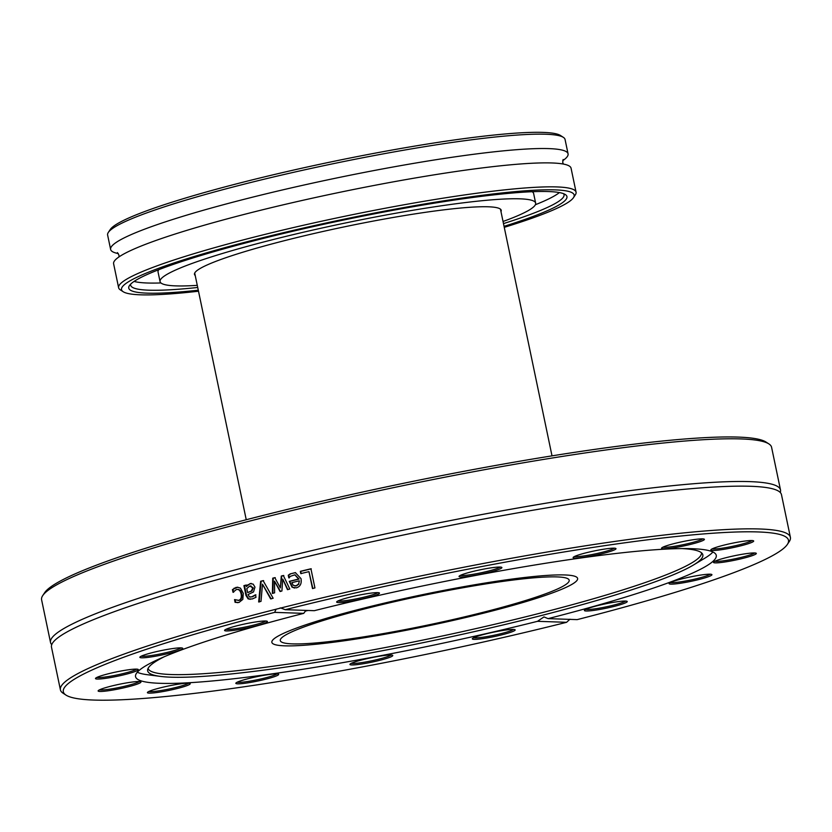 <?xml version="1.0" encoding="UTF-8"?>
<svg xmlns="http://www.w3.org/2000/svg" width="832" height="832" viewBox="0 0 832 832"><rect width="100%" height="100%" fill="white"/><g stroke="black" fill="none" stroke-linecap="round" stroke-linejoin="round"><path stroke-width="1.25" d="M486.294 612.487A156.187 15.85 -11.8 0 1 271.856 642.335A156.187 15.85 -11.8 0 1 421.491 594.88A156.187 15.85 -11.8 0 1 577.616 578.458A156.187 15.85 -11.8 0 1 486.294 612.487M50.523 642.491L41.6 599.799A372.871 37.825 -11.8 0 1 42.713 595.618A372.871 37.825 -11.8 0 1 197.267 535.153A372.871 37.825 -11.8 0 1 768.893 443.914A372.871 37.825 -11.8 0 1 771.586 447.294L780.51 489.986A372.871 37.825 168.2 0 0 580.684 497.65A372.871 37.825 168.2 0 0 206.18 577.845A372.871 37.825 168.2 0 0 50.523 642.491A372.871 37.825 168.2 0 0 51.73 644.675M768.893 443.914L766.002 442.042A370.417 37.575 168.2 0 0 398.403 484.37A370.417 37.575 168.2 0 0 44.616 592.748L42.713 595.618M780.27 492.471A372.871 37.825 168.2 0 0 780.51 489.986M569.982 619.206L566.582 622.305A370.417 37.575 -11.8 0 1 65.998 695.105A370.417 37.575 -11.8 0 1 274.654 612.373L276.078 609.211A372.871 37.825 168.2 0 0 216.081 625.206A372.871 37.825 168.2 0 0 60.414 689.853A372.871 37.825 168.2 0 0 63.107 693.233L65.998 695.105M276.078 609.211L280.831 608.005L285.23 609.7L314.319 610.688A296.629 30.098 168.2 0 1 716.269 555.339A296.629 30.098 168.2 0 1 548.08 618.634L577.169 619.622A370.417 37.575 -11.8 0 0 787.384 544.398L789.287 541.528A372.871 37.825 168.2 0 0 790.4 537.358A372.871 37.825 168.2 0 0 280.831 608.005L280.093 607.942M790.4 537.358L781.477 494.655A372.871 37.825 168.2 0 0 776.682 490.173A372.871 37.825 168.2 0 0 207.158 582.514A372.871 37.825 168.2 0 0 54.09 641.129A372.871 37.825 168.2 0 0 51.49 647.161L60.414 689.853M261.009 601.37A372.871 37.825 168.2 0 0 258.669 601.973L260.624 581.277A372.871 37.825 -11.8 0 1 263.11 580.632L273.146 598.26A372.871 37.825 168.2 0 0 270.639 598.894L262.486 584.22L261.009 601.37M300.789 573.612L300.321 571.345A372.871 37.825 -11.8 0 1 310.929 568.786L314.933 587.943A372.871 37.825 168.2 0 0 312.489 588.526L308.963 571.636A372.871 37.825 168.2 0 0 300.789 573.612M290.139 573.914L295.35 572.624L301.018 578.646C301.818 583.596 300.248 586.664 296.327 587.85L292.074 587.215L289.276 581.35A372.871 37.825 -11.8 0 1 298.657 579.041L294.798 574.829L290.441 576.306L288.933 577.834A372.871 37.825 168.2 0 0 288.808 577.876L288.257 575.234L290.139 573.914L295.558 572.645M274.622 592.842A372.871 37.825 168.2 0 0 272.386 593.414L272.73 578.178A372.871 37.825 -11.8 0 1 274.799 577.658L280.363 587.933L281.289 576.035A372.871 37.825 -11.8 0 1 283.358 575.515L289.806 589.035A372.871 37.825 168.2 0 0 287.456 589.628L282.755 579.082L281.913 591.001A372.871 37.825 168.2 0 0 280.051 591.469L274.498 581.152L274.622 592.842M246.376 586.591L250.13 583.575L253.157 584.126L254.977 587.122L253.51 591.947L248.03 594.526L249.454 596.939L251.784 596.835L255.362 594.859A372.871 37.825 -11.8 0 1 255.497 594.828L256.006 597.303L252.221 598.978L248.154 598.915L245.97 595.462L243.922 585.634A372.871 37.825 -11.8 0 1 246.054 585.073L246.376 586.591L247.676 584.958L251.035 583.45M249.454 596.939L250.557 597.064M233.896 588.359L237.422 587.205L240.479 588.151L243.298 593.351L242.83 599.383L239.002 602.462L235.102 602.347L234.53 599.633A372.871 37.825 -11.8 0 1 234.655 599.602L238.607 600.34C240.885 599.643 241.717 597.511 241.103 593.934C240.302 590.481 238.711 589.014 236.35 589.534L233.116 592.238A372.871 37.825 168.2 0 0 232.991 592.27L232.43 589.555L237.723 587.205M238.077 600.444L239.21 600.33C241.488 599.633 242.31 597.501 241.696 593.923C240.895 590.47 239.314 589.004 236.954 589.524M237.494 589.42L236.35 589.534M305.916 610.397L303.732 613.361L274.654 612.373M285.23 609.7A370.417 37.575 -11.8 0 1 787.384 544.398M271.149 598.905L262.486 584.22M259.22 601.983L261.144 581.277L263.63 580.642M261.144 581.277L260.624 581.277M301.184 573.654L300.706 571.386L311.282 568.828M312.853 588.578L308.963 571.636M299.042 580.892A372.871 37.825 168.2 0 0 291.876 582.65L293.249 585.343L296.046 585.832L298.522 584.033L299.447 580.923L298.522 584.033M294.954 585.978L296.462 585.863L298.927 584.074M289.234 577.897L288.683 575.266L290.566 573.945M294.538 588.058L292.51 587.246L289.702 581.381L299.062 579.082L294.996 574.85M280.519 591.49L274.498 581.152M287.893 589.649L282.755 579.082M280.363 587.933L281.746 576.056L283.806 575.536M272.875 593.424L273.218 578.198L275.278 577.678M249.818 586.019L246.802 588.609L247.634 592.602L251.347 591.001L252.782 587.881L249.818 586.019L250.962 585.905M250.38 586.009L253.334 587.87L251.898 591.001L247.634 592.602M250.276 599.321L248.726 598.915L246.553 595.452L244.494 585.624L246.626 585.062M250.016 596.929L252.346 596.825L255.913 594.859M250.682 583.575L251.316 583.461M244.494 585.624L243.922 585.634M248.238 584.948L247.676 584.958M233.615 592.259L233.043 589.534L234.51 588.338M238.389 600.444L239.21 600.33M237.869 602.659L235.716 602.337L235.154 599.612M233.043 589.534L232.43 589.555M235.716 602.337L235.102 602.347M566.582 622.305L537.503 621.317L543.962 616.918L548.08 618.634M303.732 613.361A296.629 30.098 168.2 0 0 259.386 625.238A296.629 30.098 168.2 0 0 135.554 676.655A296.629 30.098 168.2 0 0 537.503 621.317M114.91 685.235A21.892 2.226 168.2 0 0 98.186 690.726A21.892 2.226 168.2 0 0 120.006 688.667A21.892 2.226 168.2 0 0 140.816 681.824A21.892 2.226 168.2 0 0 114.91 685.235M172.827 648.544A21.892 2.226 168.2 0 0 139.942 657.062A21.892 2.226 168.2 0 0 161.762 655.013A21.892 2.226 168.2 0 0 182.572 648.159A21.892 2.226 168.2 0 0 172.827 648.544M472.826 639.215A21.892 2.226 168.2 0 0 497.39 635.887A21.892 2.226 168.2 0 0 515.018 629.73A21.892 2.226 168.2 0 0 493.293 632.226A21.892 2.226 168.2 0 0 472.389 638.633A21.892 2.226 168.2 0 0 472.826 639.215M239.179 681.377A21.892 2.226 168.2 0 0 235.893 683.093A21.892 2.226 168.2 0 0 257.702 681.034A21.892 2.226 168.2 0 0 278.522 674.18A21.892 2.226 168.2 0 0 261.976 675.667A21.892 2.226 168.2 0 0 239.179 681.377M156.541 688.854A21.892 2.226 168.2 0 0 147.472 692.401A21.892 2.226 168.2 0 0 169.281 690.342A21.892 2.226 168.2 0 0 190.102 683.498A21.892 2.226 168.2 0 0 156.541 688.854M350.241 663.946A21.892 2.226 168.2 0 0 349.991 664.206A21.892 2.226 168.2 0 0 371.8 662.158A21.892 2.226 168.2 0 0 392.621 655.304A21.892 2.226 168.2 0 0 371.904 657.602A21.892 2.226 168.2 0 0 350.241 663.946M263.546 621.046A21.892 2.226 168.2 0 0 240.375 624.946A21.892 2.226 168.2 0 0 224.63 630.209A21.892 2.226 168.2 0 0 246.438 628.15A21.892 2.226 168.2 0 0 267.259 621.296A21.892 2.226 168.2 0 0 263.546 621.046M120.63 671.081A21.892 2.226 168.2 0 0 95.545 678.319A21.892 2.226 168.2 0 0 117.364 676.26A21.892 2.226 168.2 0 0 138.174 669.417A21.892 2.226 168.2 0 0 120.63 671.081M137.28 672.235A296.629 30.098 168.2 0 0 147.274 674.7L160.42 676.395A283.587 28.766 168.2 0 0 584.449 604.011A283.587 28.766 168.2 0 0 693.368 565.063A283.587 28.766 168.2 0 0 702.437 553.842A283.587 28.766 168.2 0 0 681.803 548.579M693.368 565.063L704.735 558.241A296.629 30.098 168.2 0 0 712.91 551.98M139.246 681.533A20.665 2.101 -11.8 0 1 123.677 686.483A20.665 2.101 -11.8 0 1 99.507 689.832M136.604 669.126A20.665 2.101 -11.8 0 1 113.142 675.719A20.665 2.101 -11.8 0 1 96.866 677.425M181.002 647.868A20.665 2.101 -11.8 0 1 150.186 655.689A20.665 2.101 -11.8 0 1 141.263 656.167M265.689 621.015A20.665 2.101 -11.8 0 1 250.193 625.945A20.665 2.101 -11.8 0 1 229.164 629.429A20.665 2.101 -11.8 0 1 225.95 629.314M377.759 592.634A20.665 2.101 -11.8 0 1 358.332 598.437A20.665 2.101 -11.8 0 1 338.062 600.943A20.665 2.101 -11.8 0 1 338.021 600.933M500.167 567.06A20.665 2.101 -11.8 0 1 500.136 567.081A20.665 2.101 -11.8 0 1 480.563 572.894A20.665 2.101 -11.8 0 1 460.429 575.359M614.266 548.174A20.665 2.101 -11.8 0 1 611.374 549.567A20.665 2.101 -11.8 0 1 590.71 554.798A20.665 2.101 -11.8 0 1 574.527 556.473M702.686 538.866A20.665 2.101 -11.8 0 1 694.335 541.986A20.665 2.101 -11.8 0 1 662.948 547.165M751.962 540.54A20.665 2.101 -11.8 0 1 736.393 545.49A20.665 2.101 -11.8 0 1 712.234 548.839M754.603 552.947A20.665 2.101 -11.8 0 1 731.141 559.551A20.665 2.101 -11.8 0 1 714.875 561.246M710.206 574.205A20.665 2.101 -11.8 0 1 679.39 582.015A20.665 2.101 -11.8 0 1 670.467 582.504M625.518 601.058A20.665 2.101 -11.8 0 1 610.033 605.998A20.665 2.101 -11.8 0 1 589.004 609.482A20.665 2.101 -11.8 0 1 585.79 609.357M513.448 629.439A20.665 2.101 -11.8 0 1 494.021 635.242A20.665 2.101 -11.8 0 1 473.751 637.749A20.665 2.101 -11.8 0 1 473.71 637.738M391.05 655.013A20.665 2.101 -11.8 0 1 391.019 655.034A20.665 2.101 -11.8 0 1 371.446 660.847A20.665 2.101 -11.8 0 1 351.312 663.312M276.952 673.899A20.665 2.101 -11.8 0 1 274.061 675.282A20.665 2.101 -11.8 0 1 253.396 680.514A20.665 2.101 -11.8 0 1 237.214 682.198M501.571 568.058A21.892 2.226 168.2 0 0 501.738 567.351A21.892 2.226 168.2 0 0 480.012 569.847A21.892 2.226 168.2 0 0 459.108 576.254A21.892 2.226 168.2 0 0 477.734 574.839A21.892 2.226 168.2 0 0 501.571 568.058M695.271 543.15A21.892 2.226 168.2 0 0 704.257 539.157A21.892 2.226 168.2 0 0 682.531 541.653A21.892 2.226 168.2 0 0 661.617 548.059A21.892 2.226 168.2 0 0 672.329 547.997A21.892 2.226 168.2 0 0 695.271 543.15M731.182 560.914A21.892 2.226 168.2 0 0 756.184 553.238A21.892 2.226 168.2 0 0 734.458 555.745A21.892 2.226 168.2 0 0 713.544 562.141A21.892 2.226 168.2 0 0 731.182 560.914M588.266 610.958A21.892 2.226 168.2 0 0 613.517 606.549A21.892 2.226 168.2 0 0 627.099 601.349A21.892 2.226 168.2 0 0 605.374 603.855A21.892 2.226 168.2 0 0 584.459 610.251A21.892 2.226 168.2 0 0 588.266 610.958M678.985 583.461A21.892 2.226 168.2 0 0 701.958 578.718A21.892 2.226 168.2 0 0 711.776 574.486A21.892 2.226 168.2 0 0 690.05 576.992A21.892 2.226 168.2 0 0 669.146 583.398A21.892 2.226 168.2 0 0 678.985 583.461M736.902 546.759A21.892 2.226 168.2 0 0 753.532 540.831A21.892 2.226 168.2 0 0 731.817 543.327A21.892 2.226 168.2 0 0 710.902 549.734A21.892 2.226 168.2 0 0 736.902 546.759M612.633 550.628A21.892 2.226 168.2 0 0 615.836 548.465A21.892 2.226 168.2 0 0 594.11 550.971A21.892 2.226 168.2 0 0 573.196 557.367A21.892 2.226 168.2 0 0 587.735 556.702A21.892 2.226 168.2 0 0 612.633 550.628M378.986 592.779A21.892 2.226 168.2 0 0 356.595 595.639A21.892 2.226 168.2 0 0 336.7 601.827A21.892 2.226 168.2 0 0 358.519 599.768A21.892 2.226 168.2 0 0 379.33 592.925A21.892 2.226 168.2 0 0 378.986 592.779M188.531 683.207A20.665 2.101 -11.8 0 1 180.18 686.327A20.665 2.101 -11.8 0 1 148.793 691.506M307.871 610.47A283.587 28.766 168.2 0 0 305.094 611.177M164.424 656.666A283.587 28.766 168.2 0 0 147.628 669.75A283.587 28.766 168.2 0 0 160.42 676.395M148.075 668.377A282.672 28.683 168.2 0 0 300.3 662.272A282.672 28.683 168.2 0 0 583.43 601.598A282.672 28.683 168.2 0 0 701.47 552.77M110.625 249.423L107.619 235.04A233.657 23.702 -11.8 0 1 108.316 232.43A233.657 23.702 -11.8 0 1 331.406 164.081A233.657 23.702 -11.8 0 1 563.378 137.363A233.657 23.702 -11.8 0 1 565.063 139.485L568.069 153.858A233.657 23.702 168.2 0 0 334.402 178.454A233.657 23.702 168.2 0 0 110.625 249.423A233.657 23.702 168.2 0 0 118.31 253.573M563.378 137.363L560.487 135.491A231.202 23.452 168.2 0 0 330.949 161.928A231.202 23.452 168.2 0 0 110.219 229.559L108.316 232.43M562.682 160.732A233.657 23.702 168.2 0 0 568.069 153.858A233.657 23.702 168.2 0 0 568.069 153.847M198.505 291.221A231.202 23.452 -11.8 0 1 123.198 291.73A231.202 23.452 -11.8 0 1 342.961 219.409A231.202 23.452 -11.8 0 1 573.477 197.662A231.202 23.452 -11.8 0 1 504.265 227.344M573.477 197.662L575.37 194.792A233.657 23.702 168.2 0 0 576.066 192.171A233.657 23.702 168.2 0 0 342.41 216.767A233.657 23.702 168.2 0 0 118.622 287.737A233.657 23.702 168.2 0 0 120.307 289.858L123.198 291.73M504.057 226.335A223.818 22.703 168.2 0 0 565.323 194.553A223.818 22.703 168.2 0 0 343.117 220.137A223.818 22.703 168.2 0 0 129.428 285.615A223.818 22.703 168.2 0 0 198.297 290.212M576.066 192.171L571.064 168.21A233.657 23.702 168.2 0 0 571.064 168.199A233.657 23.702 168.2 0 0 337.407 192.806A233.657 23.702 168.2 0 0 113.62 263.775L118.622 287.737M197.725 287.477A221.364 22.454 -11.8 0 1 130.666 285.22A221.364 22.454 -11.8 0 1 130.697 284.118M563.566 193.679A221.364 22.454 -11.8 0 1 564.034 194.688A221.364 22.454 -11.8 0 1 503.485 223.6M535.382 204.724A221.364 22.454 168.2 0 0 559.374 192.577M134.087 281.424A221.364 22.454 168.2 0 0 160.94 282.953M158.714 269.724A191.849 19.469 168.2 0 0 158.049 272.002L160.056 281.58A191.849 19.469 168.2 0 0 197.278 285.355M503.038 221.478A191.849 19.469 168.2 0 0 535.642 203.122L533.645 193.544A191.849 19.469 168.2 0 0 532.116 191.714M535.642 203.122A191.849 19.469 168.2 0 0 343.793 223.319A191.849 19.469 168.2 0 0 160.056 281.58M500.989 211.64A156.676 15.891 168.2 0 0 501.218 210.309A156.676 15.891 168.2 0 0 344.542 226.803A156.676 15.891 168.2 0 0 194.48 274.394A156.676 15.891 168.2 0 0 195.218 275.527M288.558 643.646A147.576 14.976 -11.8 0 1 280.28 640.578A147.576 14.976 -11.8 0 1 421.678 595.743A147.576 14.976 -11.8 0 1 569.192 580.216A147.576 14.976 -11.8 0 1 450.746 620.058A147.576 14.976 -11.8 0 1 288.558 643.646M280.613 645.59A156.187 15.85 168.2 0 0 452.265 620.62A156.187 15.85 168.2 0 0 577.616 578.458A156.187 15.85 168.2 0 0 421.491 594.88A156.187 15.85 168.2 0 0 271.856 642.335A156.187 15.85 168.2 0 0 280.613 645.59M251.898 591.001L251.347 591.001M253.334 587.87L252.782 587.881M246.553 595.452L245.97 595.462M248.726 598.915L248.154 598.915M252.346 596.825L251.784 596.835M236.465 587.423L235.862 587.434M241.696 593.923L241.103 593.934M563.108 159.494L562.734 162.479L563.378 164.07M119.007 256.901L118.945 255.143L117.437 252.606M194.709 273.062L246.241 519.73M500.469 209.186L552.011 455.853"/></g></svg>
